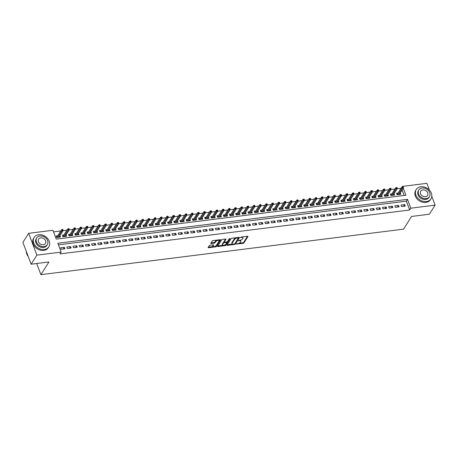 <?xml version="1.0" encoding="UTF-8"?>
<svg xmlns="http://www.w3.org/2000/svg" width="458" height="458" viewBox="0 0 458 458"><rect width="100%" height="100%" fill="white"/><g stroke="black" fill="none" stroke-linecap="round" stroke-linejoin="round"><path stroke-width="0.69" d="M236.334 243.999L243.055 243.387A0.681 0.292 159.3 0 0 243.885 242.952L247.944 236.546A0.681 0.292 159.3 0 0 247.978 236.38A0.681 0.292 159.3 0 0 247.56 236.265L241.108 237.078L240.502 237.496L241.629 237.467A2.187 0.933 159.3 0 1 242.952 237.834A2.187 0.933 159.3 0 1 242.849 238.366L242.511 238.899A2.187 0.933 159.3 0 1 239.849 240.284L238.429 240.69L239.534 240.782A2.187 0.933 159.3 0 1 240.856 241.148A2.187 0.933 159.3 0 1 240.753 241.675L240.416 242.208A2.187 0.933 159.3 0 1 237.754 243.593L236.334 243.999M210.113 245.213A0.681 0.292 159.3 0 0 209.277 245.643L208.144 247.44A0.681 0.292 159.3 0 0 208.109 247.606A0.681 0.292 159.3 0 0 208.522 247.721L215.689 246.822A0.681 0.292 159.3 0 0 216.525 246.387L220.579 239.981A0.681 0.292 159.3 0 0 220.613 239.815A0.681 0.292 159.3 0 0 220.201 239.7L213.033 240.599A0.681 0.292 159.3 0 0 212.197 241.034L210.823 243.204A0.681 0.292 159.3 0 0 210.789 243.37A0.681 0.292 159.3 0 0 211.207 243.484L214.275 243.101A0.681 0.292 159.3 0 0 215.105 242.666L215.787 241.589A1.832 0.779 159.3 0 1 217.584 240.519A1.832 0.779 159.3 0 1 219.124 240.742A1.832 0.779 159.3 0 1 219.039 241.183L216.365 245.402A1.832 0.779 159.3 0 1 214.573 246.473A1.832 0.779 159.3 0 1 213.033 246.249A1.832 0.779 159.3 0 1 213.119 245.809L213.56 245.104A0.681 0.292 159.3 0 0 213.594 244.938A0.681 0.292 159.3 0 0 213.182 244.824L210.113 245.213M431.808 196.43L435.1 205.144L429.358 214.212L411.57 216.451L403.532 229.143L40.899 274.674L48.937 261.976L31.144 264.209L36.886 255.14L28.642 233.322L52.928 230.271L56.271 239.116L405.908 195.222L403.258 188.204M435.1 205.144L410.809 208.195L407.471 199.35L57.834 243.244L61.172 252.089L36.886 255.14M61.172 252.089L60.027 253.904L409.664 210.01L410.809 208.195M227.031 245.07A0.681 0.292 159.3 0 0 227.002 245.236A0.681 0.292 159.3 0 0 227.414 245.351L234.582 244.452A0.681 0.292 159.3 0 0 235.412 244.017L239.471 237.61A0.681 0.292 159.3 0 0 239.505 237.444A0.681 0.292 159.3 0 0 239.087 237.33L231.92 238.229A0.681 0.292 159.3 0 0 231.09 238.664L227.031 245.07M225.136 245.637L217.968 246.536A0.681 0.292 159.3 0 1 217.556 246.421A0.681 0.292 159.3 0 1 217.584 246.255L221.643 239.849A0.681 0.292 159.3 0 1 222.479 239.414L225.542 239.03A0.681 0.292 159.3 0 1 225.96 239.145A0.681 0.292 159.3 0 1 225.926 239.311L224.283 241.91A0.681 0.292 159.3 0 0 224.248 242.076A0.681 0.292 159.3 0 0 224.66 242.19L226.699 241.933A0.681 0.292 159.3 0 0 227.529 241.503L229.246 238.795L230.093 238.687L225.971 245.202A0.681 0.292 159.3 0 1 225.136 245.637L224.58 245.087M57.708 235.818L56.179 236.013L56.74 237.484L60.45 237.021L59.929 235.63M63.897 235.046L62.368 235.235L62.929 236.712L66.639 236.242L66.112 234.851M70.085 234.267L68.557 234.456L69.118 235.933L72.828 235.469L72.301 234.078M76.274 233.488L74.746 233.683L75.307 235.154L79.016 234.691L78.49 233.299M82.463 232.716L80.934 232.904L81.49 234.381L85.205 233.912L84.678 232.521M88.652 231.937L87.123 232.126L87.678 233.603L91.394 233.133L90.867 231.748M94.84 231.158L93.312 231.353L93.867 232.824L97.583 232.361L97.056 230.969M101.023 230.38L99.501 230.574L100.056 232.046L103.771 231.582L103.245 230.191M107.212 229.607L105.689 229.796L106.245 231.273L109.96 230.803L109.433 229.418M113.401 228.828L111.878 229.023L112.433 230.494L116.149 230.031L115.622 228.639M119.59 228.05L118.067 228.244L118.622 229.716L122.332 229.252L121.811 227.861M125.778 227.277L124.255 227.466L124.811 228.943L128.521 228.473L128 227.082M131.967 226.498L130.438 226.687L130.999 228.164L134.709 227.695L134.188 226.309M138.156 225.72L136.627 225.914L137.188 227.386L140.898 226.922L140.377 225.531M144.344 224.947L142.816 225.136L143.377 226.607L147.087 226.143L146.56 224.752M150.533 224.168L149.005 224.357L149.566 225.834L153.275 225.365L152.749 223.979M156.722 223.389L155.193 223.584L155.749 225.055L159.464 224.592L158.937 223.201M162.911 222.611L161.382 222.806L161.937 224.277L165.653 223.813L165.126 222.422M169.099 221.838L167.571 222.027L168.126 223.504L171.842 223.035L171.315 221.643M175.282 221.059L173.759 221.248L174.315 222.725L178.03 222.262L177.504 220.871M181.471 220.281L179.948 220.475L180.504 221.947L184.219 221.483L183.692 220.092M187.66 219.508L186.137 219.697L186.692 221.174L190.408 220.704L189.881 219.313M193.849 218.729L192.326 218.918L192.881 220.395L196.596 219.926L196.07 218.54M200.037 217.951L198.514 218.145L199.07 219.617L202.779 219.153L202.259 217.762M206.226 217.172L204.703 217.367L205.258 218.838L208.968 218.374L208.447 216.983M212.415 216.399L210.886 216.588L211.447 218.065L215.157 217.596L214.636 216.21M218.603 215.621L217.075 215.815L217.636 217.287L221.346 216.823L220.819 215.432M224.792 214.842L223.264 215.037L223.825 216.508L227.534 216.044L227.008 214.653M230.981 214.069L229.452 214.258L230.008 215.735L233.723 215.266L233.196 213.875M237.17 213.291L235.641 213.48L236.196 214.957L239.912 214.487L239.385 213.102M243.358 212.512L241.83 212.707L242.385 214.178L246.101 213.714L245.574 212.323M249.547 211.739L248.018 211.928L248.574 213.399L252.289 212.936L251.763 211.544M255.73 210.961L254.207 211.149L254.763 212.626L258.478 212.157L257.951 210.772M261.919 210.182L260.396 210.377L260.951 211.848L264.667 211.384L264.14 209.993M268.107 209.403L266.585 209.598L267.14 211.069L270.855 210.606L270.329 209.214M274.296 208.63L272.773 208.819L273.329 210.296L277.038 209.827L276.517 208.436M280.485 207.852L278.962 208.041L279.517 209.518L283.227 209.054L282.706 207.663M286.674 207.073L285.145 207.268L285.706 208.739L289.416 208.276L288.895 206.884M292.862 206.3L291.334 206.489L291.895 207.966L295.605 207.497L295.084 206.106M299.051 205.522L297.523 205.711L298.084 207.188L301.793 206.718L301.267 205.333M305.24 204.743L303.711 204.938L304.272 206.409L307.982 205.945L307.455 204.554M311.429 203.965L309.9 204.159L310.455 205.631L314.171 205.167L313.644 203.776M317.617 203.192L316.089 203.381L316.644 204.858L320.36 204.388L319.833 203.003M323.806 202.413L322.277 202.608L322.833 204.079L326.548 203.615L326.022 202.224M329.989 201.635L328.466 201.829L329.021 203.3L332.737 202.837L332.21 201.446M336.178 200.862L334.655 201.051L335.21 202.528L338.926 202.058L338.399 200.667M342.366 200.083L340.844 200.272L341.399 201.749L345.114 201.28L344.588 199.894M348.555 199.304L347.032 199.499L347.588 200.97L351.303 200.507L350.776 199.115M354.744 198.532L353.221 198.72L353.776 200.192L357.486 199.728L356.965 198.337M360.933 197.753L359.404 197.942L359.965 199.419L363.675 198.949L363.154 197.564M367.121 196.974L365.593 197.169L366.154 198.64L369.864 198.177L369.343 196.785M373.31 196.196L371.781 196.39L372.343 197.862L376.052 197.398L375.526 196.007M379.499 195.423L377.97 195.612L378.531 197.089L382.241 196.619L381.714 195.234M385.688 194.644L384.159 194.833L384.714 196.31L388.43 195.847L387.903 194.455M391.876 193.866L390.348 194.06L390.903 195.532L394.619 195.068L394.092 193.677M401.551 206.552L405.261 206.083L404.706 204.611L400.99 205.075L401.551 206.552M395.363 207.325L399.073 206.861L398.517 205.384L394.802 205.854L395.363 207.325M389.174 208.104L392.884 207.634L392.329 206.163L388.619 206.627L389.174 208.104M382.985 208.882L386.695 208.413L386.14 206.942L382.43 207.405L382.985 208.882M376.797 209.655L380.512 209.191L379.951 207.714L376.241 208.184L376.797 209.655M370.608 210.434L374.323 209.97L373.762 208.493L370.053 208.963L370.608 210.434M364.419 211.212L368.135 210.743L367.574 209.272L363.864 209.735L364.419 211.212M358.23 211.985L361.946 211.522L361.391 210.05L357.675 210.514L358.23 211.985M352.042 212.764L355.757 212.3L355.202 210.823L351.486 211.293L352.042 212.764M345.853 213.542L349.569 213.073L349.013 211.602L345.298 212.065L345.853 213.542M339.67 214.321L343.38 213.852L342.824 212.38L339.109 212.844L339.67 214.321M333.481 215.094L337.191 214.63L336.636 213.153L332.92 213.623L333.481 215.094M327.293 215.873L331.002 215.409L330.447 213.932L326.731 214.396L327.293 215.873M321.104 216.651L324.814 216.182L324.258 214.71L320.543 215.174L321.104 216.651M314.915 217.424L318.625 216.96L318.07 215.483L314.36 215.953L314.915 217.424M308.726 218.203L312.436 217.739L311.881 216.262L308.171 216.731L308.726 218.203M302.538 218.981L306.253 218.512L305.692 217.04L301.982 217.504L302.538 218.981M296.349 219.754L300.064 219.29L299.503 217.819L295.794 218.283L296.349 219.754M290.16 220.533L293.876 220.069L293.315 218.592L289.605 219.061L290.16 220.533M283.971 221.311L287.687 220.842L287.126 219.371L283.416 219.834L283.971 221.311M277.783 222.09L281.498 221.62L280.943 220.149L277.227 220.613L277.783 222.09M271.594 222.863L275.31 222.399L274.754 220.922L271.039 221.391L271.594 222.863M265.405 223.641L269.121 223.178L268.565 221.701L264.85 222.17L265.405 223.641M259.222 224.42L262.932 223.951L262.377 222.479L258.661 222.943L259.222 224.42M253.034 225.193L256.743 224.729L256.188 223.258L252.472 223.722L253.034 225.193M246.845 225.971L250.555 225.508L249.999 224.031L246.284 224.5L246.845 225.971M240.656 226.75L244.366 226.281L243.811 224.809L240.095 225.273L240.656 226.75M234.467 227.529L238.177 227.059L237.622 225.588L233.912 226.052L234.467 227.529M228.279 228.302L231.994 227.838L231.433 226.361L227.723 226.83L228.279 228.302M222.09 229.08L225.805 228.616L225.244 227.139L221.535 227.603L222.09 229.08M215.901 229.859L219.617 229.389L219.056 227.918L215.346 228.382L215.901 229.859M209.712 230.632L213.428 230.168L212.867 228.691L209.157 229.16L209.712 230.632M203.524 231.41L207.239 230.946L206.684 229.469L202.968 229.939L203.524 231.41M197.335 232.189L201.051 231.719L200.495 230.248L196.78 230.712L197.335 232.189M191.146 232.962L194.862 232.498L194.306 231.027L190.591 231.49L191.146 232.962M184.963 233.74L188.673 233.277L188.118 231.8L184.402 232.269L184.963 233.74M178.775 234.519L182.484 234.049L181.929 232.578L178.214 233.042L178.775 234.519M172.586 235.298L176.296 234.828L175.74 233.357L172.025 233.82L172.586 235.298M166.397 236.07L170.107 235.607L169.552 234.13L165.836 234.599L166.397 236.07M160.208 236.849L163.918 236.385L163.363 234.908L159.653 235.378L160.208 236.849M154.02 237.628L157.729 237.158L157.174 235.687L153.464 236.151L154.02 237.628M147.831 238.4L151.546 237.937L150.985 236.465L147.276 236.929L147.831 238.4M141.642 239.179L145.358 238.715L144.797 237.238L141.087 237.708L141.642 239.179M135.453 239.958L139.169 239.488L138.608 238.017L134.898 238.481L135.453 239.958M129.265 240.736L132.98 240.267L132.425 238.795L128.709 239.259L129.265 240.736M123.076 241.509L126.792 241.045L126.236 239.568L122.521 240.038L123.076 241.509M116.887 242.288L120.603 241.824L120.048 240.347L116.332 240.811L116.887 242.288M110.699 243.066L114.414 242.597L113.859 241.126L110.143 241.589L110.699 243.066M104.516 243.839L108.225 243.375L107.67 241.898L103.955 242.368L104.516 243.839M98.327 244.618L102.037 244.154L101.481 242.677L97.766 243.146L98.327 244.618M92.138 245.396L95.848 244.927L95.293 243.456L91.577 243.919L92.138 245.396M85.949 246.169L89.659 245.706L89.104 244.234L85.394 244.698L85.949 246.169M79.761 246.948L83.471 246.484L82.915 245.007L79.205 245.477L79.761 246.948M73.572 247.726L77.287 247.257L76.726 245.786L73.017 246.249L73.572 247.726M67.383 248.505L71.099 248.036L70.538 246.564L66.828 247.028L67.383 248.505M409.664 210.01L406.32 201.165L58.435 244.841M64.349 247.337L60.639 247.807L61.195 249.278L64.91 248.814L64.349 247.337L63.29 249.015M401.139 188.227L397.235 188.719L393.09 195.257M394.956 189.005L391.046 189.492L386.901 196.035M388.768 189.778L384.857 190.27L380.718 196.814M382.579 190.557L378.669 191.049L374.53 197.587M376.39 191.335L372.48 191.822M370.201 192.108L366.291 192.6L362.152 199.144M364.013 192.887L360.103 193.379M357.824 193.665L353.914 194.158L349.775 200.696M351.635 194.444L347.725 194.931L343.586 201.474M345.447 195.217L341.536 195.709M339.258 195.995L335.353 196.488L331.208 203.026M333.069 196.774L329.165 197.261L325.02 203.804M326.88 197.547L322.976 198.039L318.831 204.583M320.697 198.325L316.787 198.818M314.509 199.104L310.598 199.591L306.454 206.134M308.32 199.877L304.41 200.369M302.131 200.656L298.221 201.148L294.082 207.692M295.942 201.434L292.032 201.926L287.893 208.464M289.754 202.213L285.844 202.699L281.704 209.243M283.565 202.986L279.655 203.478L275.516 210.022M277.376 203.764L273.466 204.257M271.188 204.543L267.277 205.029L263.138 211.573M264.999 205.316L261.094 205.808L256.949 212.352M258.81 206.094L254.906 206.587L250.761 213.13M252.621 206.873L248.717 207.365L244.572 213.903M246.438 207.651L242.528 208.138L238.383 214.682M240.25 208.424L236.339 208.917L232.195 215.46M234.061 209.203L230.151 209.695M227.872 209.982L223.962 210.468L219.823 217.012M221.683 210.754L217.773 211.247L213.634 217.79M215.495 211.533L211.585 212.025L207.445 218.563M209.306 212.312L205.396 212.798M203.117 213.084L199.207 213.577L195.068 220.121M196.929 213.863L193.018 214.355L188.879 220.899M190.74 214.642L186.83 215.134M184.551 215.42L180.647 215.907M178.362 216.193L174.458 216.686L170.313 223.229M172.174 216.972L168.269 217.464L164.124 224.002M165.991 217.75L162.08 218.237L157.936 224.781M159.802 218.523L155.892 219.016L151.753 225.559M153.613 219.302L149.703 219.794L145.564 226.338M147.424 220.08L143.514 220.573M141.236 220.859L137.326 221.346M135.047 221.632L131.137 222.124L126.998 228.668M128.858 222.411L124.948 222.903L120.809 229.441M122.67 223.189L118.759 223.676L114.62 230.219M116.481 223.962L112.571 224.454L108.431 230.998M110.292 224.741L106.388 225.233L102.243 231.771M104.103 225.519L100.199 226.006L96.054 232.549M97.915 226.292L94.01 226.784M91.732 227.071L87.822 227.563L83.677 234.107M85.543 227.849L81.633 228.342L77.488 234.88M79.354 228.628L75.444 229.114L71.305 235.658M73.165 229.401L69.255 229.893M66.977 230.179L63.067 230.672L58.927 237.21M60.788 230.958L53.534 231.868M404.156 195.44L402.107 190.013M398.065 193.093L396.536 193.282L397.092 194.759L400.807 194.289L400.281 192.898M36.68 263.516L40.899 274.674M402.256 186.87L402.565 186.377L426.856 183.326L429.427 190.133M31.144 264.209L22.9 242.391L28.642 233.322M402.697 186.727L402.565 186.377M406.32 201.165L407.471 199.35M404.706 204.611L403.641 206.289M398.517 205.384L397.458 207.062M392.329 206.163L391.269 207.84M386.14 206.942L385.081 208.619M379.951 207.714L378.892 209.392M373.762 208.493L372.703 210.17M367.574 209.272L366.515 210.949M361.391 210.05L360.326 211.728M355.202 210.823L354.137 212.501M349.013 211.602L347.948 213.279M342.824 212.38L341.76 214.058M336.636 213.153L335.571 214.831M330.447 213.932L329.382 215.609M324.258 214.71L323.199 216.388M318.07 215.483L317.01 217.161M311.881 216.262L310.822 217.939M305.692 217.04L304.633 218.718M299.503 217.819L298.444 219.496M293.315 218.592L292.256 220.269M287.126 219.371L286.067 221.048M280.943 220.149L279.878 221.827M274.754 220.922L273.689 222.599M268.565 221.701L267.501 223.378M262.377 222.479L261.312 224.157M256.188 223.258L255.123 224.935M249.999 224.031L248.934 225.708M243.811 224.809L242.751 226.487M237.622 225.588L236.563 227.265M231.433 226.361L230.374 228.038M225.244 227.139L224.185 228.817M219.056 227.918L217.997 229.595M212.867 228.691L211.808 230.368M206.684 229.469L205.619 231.147M200.495 230.248L199.43 231.925M194.306 231.027L193.242 232.704M188.118 231.8L187.053 233.477M181.929 232.578L180.864 234.256M175.74 233.357L174.675 235.034M169.552 234.13L168.492 235.807M163.363 234.908L162.304 236.586M157.174 235.687L156.115 237.364M150.985 236.465L149.926 238.143M144.797 237.238L143.738 238.916M138.608 238.017L137.549 239.694M132.425 238.795L131.36 240.473M126.236 239.568L125.171 241.246M120.048 240.347L118.983 242.024M113.859 241.126L112.794 242.803M107.67 241.898L106.605 243.576M101.481 242.677L100.416 244.354M95.293 243.456L94.233 245.133M89.104 244.234L88.045 245.912M82.915 245.007L81.856 246.685M76.726 245.786L75.667 247.463M70.538 246.564L69.479 248.242M240.856 241.148L240.633 240.559A2.187 0.933 159.3 0 0 240.192 240.221M242.952 237.834L242.734 237.244A2.187 0.933 159.3 0 0 242.328 236.923M238.887 243.29L242.832 242.797A0.681 0.292 159.3 0 0 243.667 242.362L247.52 236.271M234.822 243.719A0.681 0.292 159.3 0 0 235.189 243.427L239.047 237.336M227.231 244.755L232.429 244.103M234.227 244.034L234.811 243.73L238.372 238.108L237.227 238.023A2.187 0.933 159.3 0 0 234.559 239.408L232.126 243.25A2.187 0.933 159.3 0 0 232.023 243.782A2.187 0.933 159.3 0 0 233.345 244.148L234.227 244.034M238.149 237.519L238.395 237.994M235.864 237.736A2.187 0.933 159.3 0 0 234.336 238.818L234.559 239.408M232.023 243.782L231.8 243.192A2.187 0.933 159.3 0 1 231.903 242.66L234.336 238.818M222.806 245.311L217.785 245.94M225.502 239.036L224.059 241.32A0.681 0.292 159.3 0 0 224.025 241.486A0.681 0.292 159.3 0 0 224.157 241.589M229.578 238.555L225.748 244.612L225.971 245.202M222.571 244.606A1.832 0.779 159.3 0 0 222.485 245.047A1.832 0.779 159.3 0 0 224.031 245.27A1.832 0.779 159.3 0 0 225.823 244.2L226.762 242.711A0.681 0.292 159.3 0 0 226.796 242.545A0.681 0.292 159.3 0 0 226.384 242.431L224.346 242.688A0.681 0.292 159.3 0 0 223.515 243.118L222.571 244.606L222.348 244.017A1.832 0.779 159.3 0 0 222.262 244.458L222.485 245.047M222.348 244.017L223.292 242.528A0.681 0.292 159.3 0 1 224.122 242.099L224.025 241.486M224.912 245.047A0.681 0.292 159.3 0 0 225.748 244.612M213.033 246.249L212.81 245.66A1.832 0.779 159.3 0 1 212.896 245.219L213.142 244.83M219.124 240.742L218.901 240.152A1.832 0.779 159.3 0 0 218.615 239.9M216.749 240.135A1.832 0.779 159.3 0 0 215.563 241L215.787 241.589M211.024 242.889L214.052 242.511A0.681 0.292 159.3 0 0 214.882 242.076L215.563 241M215.18 246.267L215.466 246.232A0.681 0.292 159.3 0 0 216.302 245.797L220.161 239.706M208.338 247.125L213.314 246.501M403.389 187.259L403.166 186.669L402.548 186.744L402.765 187.333L403.389 187.259L403.424 187.935L402.313 188.072L401.912 187.013L397.063 194.673M402.765 187.333L398.168 194.621M403.424 187.935L399.279 194.484M401.912 187.013L402.548 186.744M426.409 201.531A8.708 6.859 32.3 0 0 430.978 198.818A8.708 6.859 32.3 0 0 429.764 190.517A8.708 6.859 32.3 0 0 420.839 186.79A8.708 6.859 32.3 0 0 416.265 189.503A8.708 6.859 32.3 0 0 417.478 197.804A8.708 6.859 32.3 0 0 426.409 201.531M416.265 189.503L415.692 190.408A8.708 6.859 32.3 0 0 416.906 198.709A8.708 6.859 32.3 0 0 425.831 202.436A8.708 6.859 32.3 0 0 430.405 199.722L430.978 198.818M429.449 196.677L428.917 197.513A6.269 4.935 -147.7 0 1 425.625 199.465A6.269 4.935 -147.7 0 1 419.202 196.785A6.269 4.935 -147.7 0 1 418.326 190.803L418.852 189.973A6.269 4.935 32.3 0 0 419.728 195.95A6.269 4.935 32.3 0 0 426.158 198.629A6.269 4.935 32.3 0 0 429.449 196.677A6.269 4.935 32.3 0 0 428.574 190.7A6.269 4.935 32.3 0 0 422.144 188.015A6.269 4.935 32.3 0 0 418.852 189.973M422.86 189.904A4.042 3.183 32.3 0 0 420.736 191.163A4.042 3.183 32.3 0 0 421.303 195.016A4.042 3.183 32.3 0 0 425.442 196.745A4.042 3.183 32.3 0 0 427.566 195.486A4.042 3.183 32.3 0 0 426.999 191.633A4.042 3.183 32.3 0 0 422.86 189.904M44.283 249.501A8.708 6.859 32.3 0 0 48.857 246.793A8.708 6.859 32.3 0 0 47.638 238.486A8.708 6.859 32.3 0 0 38.712 234.759A8.708 6.859 32.3 0 0 34.138 237.473A8.708 6.859 32.3 0 0 35.352 245.78A8.708 6.859 32.3 0 0 44.283 249.501M34.138 237.473L33.566 238.383A8.708 6.859 32.3 0 0 34.779 246.685A8.708 6.859 32.3 0 0 43.71 250.411A8.708 6.859 32.3 0 0 48.279 247.698L48.857 246.793M47.323 244.652L46.796 245.488A6.269 4.935 -147.7 0 1 43.504 247.44A6.269 4.935 -147.7 0 1 37.075 244.755A6.269 4.935 -147.7 0 1 36.199 238.778L36.726 237.942A6.269 4.935 32.3 0 0 37.602 243.925A6.269 4.935 32.3 0 0 44.031 246.604A6.269 4.935 32.3 0 0 47.323 244.652A6.269 4.935 32.3 0 0 46.447 238.675A6.269 4.935 32.3 0 0 40.018 235.99A6.269 4.935 32.3 0 0 36.726 237.942M40.733 237.879A4.042 3.183 32.3 0 0 38.609 239.139A4.042 3.183 32.3 0 0 39.176 242.992A4.042 3.183 32.3 0 0 43.315 244.721A4.042 3.183 32.3 0 0 45.439 243.461A4.042 3.183 32.3 0 0 44.878 239.608A4.042 3.183 32.3 0 0 40.733 237.879M26.341 251.494A8.708 6.859 32.3 0 0 28.236 256.509M397.2 188.038L396.977 187.448L396.359 187.522L396.582 188.112L397.2 188.038L397.235 188.713L396.124 188.851L395.723 187.791L390.874 195.451M396.582 188.112L391.979 195.4M395.723 187.791L396.359 187.522M391.012 188.811L390.788 188.221L390.17 188.301L390.393 188.891L391.012 188.811L391.046 189.486L389.935 189.629L389.535 188.564L384.686 196.224M390.393 188.891L385.791 196.173M389.535 188.564L390.17 188.301M384.823 189.589L384.6 188.999L383.981 189.08L384.205 189.669L384.823 189.589L384.857 190.265L383.747 190.408L383.346 189.343L378.497 197.003M384.205 189.669L379.602 196.951M383.346 189.343L383.981 189.08M378.634 190.368L378.411 189.778L377.793 189.852L378.016 190.442L378.634 190.368L378.674 191.043L377.558 191.181L377.157 190.122L372.308 197.782M378.016 190.442L373.413 197.73M377.157 190.122L377.793 189.852M372.446 191.141L372.222 190.551L371.604 190.631L371.827 191.221L372.446 191.141L372.486 191.822L371.369 191.959L370.969 190.9L366.119 198.554M371.827 191.221L367.224 198.509M372.486 191.822L368.341 198.366M370.969 190.9L371.604 190.631M366.257 191.919L366.034 191.329L365.415 191.41L365.639 191.999L366.257 191.919L366.297 192.595L365.181 192.738L364.78 191.673L359.931 199.333M365.639 191.999L361.036 199.282M364.78 191.673L365.415 191.41M360.068 192.698L359.845 192.108L359.227 192.183L359.45 192.772L360.068 192.698L360.108 193.373L358.992 193.511L358.591 192.452L353.742 200.112M359.45 192.772L354.847 200.06M360.108 193.373L355.963 199.923M358.591 192.452L359.227 192.183M353.879 193.476L353.656 192.887L353.038 192.961L353.261 193.551L353.879 193.476L353.92 194.152L352.803 194.289L352.402 193.23L347.553 200.885M353.261 193.551L348.658 200.839M352.402 193.23L353.038 192.961M347.691 194.249L347.467 193.66L346.849 193.74L347.072 194.329L347.691 194.249L347.731 194.925L346.614 195.068L346.214 194.003L341.365 201.663M347.072 194.329L342.47 201.612M346.214 194.003L346.849 193.74M341.502 195.028L341.279 194.438L340.66 194.518L340.884 195.108L341.502 195.028L341.542 195.703L340.426 195.847L340.025 194.782L335.182 202.442M340.884 195.108L336.286 202.39M341.542 195.703L337.397 202.253M340.025 194.782L340.66 194.518M335.313 195.806L335.096 195.217L334.472 195.291L334.695 195.881L335.313 195.806L335.353 196.482L334.243 196.619L333.836 195.56L328.993 203.22M334.695 195.881L330.098 203.169M333.836 195.56L334.472 195.291M329.13 196.579L328.907 195.99L328.289 196.07L328.506 196.659L329.13 196.579L329.165 197.261L328.054 197.398L327.653 196.339L322.804 203.993M328.506 196.659L323.909 203.942M327.653 196.339L328.289 196.07M322.942 197.358L322.718 196.768L322.1 196.848L322.323 197.438L322.942 197.358L322.976 198.033L321.865 198.177L321.464 197.112L316.615 204.772M322.323 197.438L317.72 204.72M321.464 197.112L322.1 196.848M316.753 198.137L316.53 197.547L315.911 197.621L316.135 198.211L316.753 198.137L316.787 198.812L315.676 198.949L315.276 197.89L310.427 205.55M316.135 198.211L311.532 205.499M316.787 198.812L312.642 205.356M315.276 197.89L315.911 197.621M310.564 198.909L310.341 198.32L309.723 198.4L309.946 198.99L310.564 198.909L310.598 199.591L309.488 199.728L309.087 198.669L304.238 206.323M309.946 198.99L305.343 206.277M309.087 198.669L309.723 198.4M304.375 199.688L304.152 199.098L303.534 199.178L303.757 199.768L304.375 199.688L304.415 200.364L303.299 200.507L302.898 199.442L298.049 207.102M303.757 199.768L299.154 207.05M304.415 200.364L300.271 206.913M302.898 199.442L303.534 199.178M298.187 200.467L297.963 199.877L297.345 199.951L297.568 200.541L298.187 200.467L298.227 201.142L297.11 201.28L296.71 200.22L291.861 207.88M297.568 200.541L292.965 207.829M296.71 200.22L297.345 199.951M291.998 201.245L291.775 200.656L291.156 200.73L291.38 201.32L291.998 201.245L292.038 201.921L290.922 202.058L290.521 200.999L285.672 208.659M291.38 201.32L286.777 208.608M290.521 200.999L291.156 200.73M285.809 202.018L285.586 201.428L284.968 201.509L285.191 202.098L285.809 202.018L285.849 202.694L284.733 202.837L284.332 201.772L279.483 209.432M285.191 202.098L280.588 209.38M284.332 201.772L284.968 201.509M279.62 202.797L279.397 202.207L278.779 202.287L279.002 202.877L279.62 202.797L279.661 203.472L278.544 203.615L278.143 202.55L273.294 210.211M279.002 202.877L274.399 210.159M278.143 202.55L278.779 202.287M273.432 203.575L273.208 202.986L272.59 203.06L272.813 203.65L273.432 203.575L273.472 204.251L272.355 204.388L271.955 203.329L267.106 210.989M272.813 203.65L268.211 210.938M273.472 204.251L269.327 210.794M271.955 203.329L272.59 203.06M267.243 204.348L267.02 203.758L266.401 203.839L266.625 204.428L267.243 204.348L267.283 205.029L266.167 205.167L265.766 204.108L260.923 211.762M266.625 204.428L262.022 211.716M265.766 204.108L266.401 203.839M261.054 205.127L260.831 204.537L260.213 204.617L260.436 205.207L261.054 205.127L261.094 205.802L259.984 205.945L259.577 204.881L254.734 212.541M260.436 205.207L255.839 212.489M259.577 204.881L260.213 204.617M254.866 205.905L254.648 205.316L254.024 205.39L254.247 205.98L254.866 205.905L254.906 206.581L253.795 206.718L253.394 205.659L248.545 213.319M254.247 205.98L249.65 213.268M253.394 205.659L254.024 205.39M248.683 206.684L248.459 206.094L247.841 206.169L248.059 206.758L248.683 206.684L248.717 207.359L247.606 207.497L247.206 206.438L242.356 214.092M248.059 206.758L243.461 214.046M247.206 206.438L247.841 206.169M242.494 207.457L242.271 206.867L241.652 206.947L241.876 207.537L242.494 207.457L242.528 208.132L241.418 208.276L241.017 207.211L236.168 214.871M241.876 207.537L237.273 214.819M241.017 207.211L241.652 206.947M236.305 208.235L236.082 207.646L235.464 207.726L235.687 208.316L236.305 208.235L236.339 208.911L235.229 209.054L234.828 207.989L229.979 215.649M235.687 208.316L231.084 215.598M234.828 207.989L235.464 207.726M230.116 209.014L229.893 208.424L229.275 208.499L229.498 209.088L230.116 209.014L230.151 209.69L229.04 209.827L228.639 208.768L223.79 216.428M229.498 209.088L224.895 216.376M230.151 209.69L226.012 216.233M228.639 208.768L229.275 208.499M223.928 209.787L223.704 209.197L223.086 209.277L223.309 209.867L223.928 209.787L223.968 210.468L222.851 210.606L222.451 209.546L217.602 217.201M223.309 209.867L218.706 217.149M222.451 209.546L223.086 209.277M217.739 210.566L217.516 209.976L216.897 210.056L217.121 210.646L217.739 210.566L217.779 211.241L216.663 211.384L216.262 210.319L211.413 217.979M217.121 210.646L212.518 217.928M216.262 210.319L216.897 210.056M211.55 211.344L211.327 210.754L210.709 210.829L210.932 211.419L211.55 211.344L211.59 212.02L210.474 212.157L210.073 211.098L205.224 218.758M210.932 211.419L206.329 218.706M210.073 211.098L210.709 210.829M205.361 212.117L205.138 211.527L204.52 211.607L204.743 212.197L205.361 212.117L205.402 212.798L204.285 212.936L203.884 211.877L199.035 219.531M204.743 212.197L200.14 219.485M205.402 212.798L201.257 219.342M203.884 211.877L204.52 211.607M199.173 212.896L198.949 212.306L198.331 212.386L198.554 212.976L199.173 212.896L199.213 213.571L198.096 213.714L197.696 212.649L192.847 220.309M198.554 212.976L193.952 220.258M197.696 212.649L198.331 212.386M192.984 213.674L192.761 213.084L192.142 213.159L192.366 213.749L192.984 213.674L193.024 214.35L191.908 214.487L191.507 213.428L186.658 221.088M192.366 213.749L187.763 221.037M191.507 213.428L192.142 213.159M186.795 214.453L186.572 213.863L185.954 213.938L186.177 214.527L186.795 214.453L186.835 215.128L185.719 215.266L185.318 214.207L180.475 221.861M186.177 214.527L181.58 221.815M186.835 215.128L182.69 221.672M185.318 214.207L185.954 213.938M180.607 215.226L180.389 214.636L179.765 214.716L179.988 215.306L180.607 215.226L180.647 215.901L179.536 216.044L179.135 214.979L174.286 222.64M179.988 215.306L175.391 222.588M180.647 215.901L176.502 222.451M179.135 214.979L179.765 214.716M174.424 216.004L174.2 215.415L173.582 215.495L173.8 216.084L174.424 216.004L174.458 216.68L173.347 216.823L172.947 215.758L168.097 223.418M173.8 216.084L169.202 223.367M172.947 215.758L173.582 215.495M168.235 216.783L168.012 216.193L167.393 216.268L167.617 216.857L168.235 216.783L168.269 217.458L167.159 217.596L166.758 216.537L161.909 224.197M167.617 216.857L163.014 224.145M166.758 216.537L167.393 216.268M162.046 217.556L161.823 216.966L161.205 217.046L161.428 217.636L162.046 217.556L162.08 218.237L160.97 218.374L160.569 217.315L155.72 224.97M161.428 217.636L156.825 224.924M160.569 217.315L161.205 217.046M155.857 218.334L155.634 217.745L155.016 217.825L155.239 218.414L155.857 218.334L155.892 219.01L154.781 219.153L154.38 218.088L149.531 225.748M155.239 218.414L150.636 225.697M154.38 218.088L155.016 217.825M149.669 219.113L149.445 218.523L148.827 218.598L149.05 219.187L149.669 219.113L149.709 219.788L148.592 219.926L148.192 218.867L143.343 226.527M149.05 219.187L144.447 226.475M148.192 218.867L148.827 218.598M143.48 219.892L143.257 219.302L142.638 219.376L142.862 219.966L143.48 219.892L143.52 220.567L142.404 220.704L142.003 219.645L137.154 227.3M142.862 219.966L138.259 227.254M143.52 220.567L139.375 227.111M142.003 219.645L142.638 219.376M137.291 220.664L137.068 220.075L136.45 220.155L136.673 220.745L137.291 220.664L137.331 221.34L136.215 221.483L135.814 220.418L130.965 228.078M136.673 220.745L132.07 228.027M137.331 221.34L133.186 227.889M135.814 220.418L136.45 220.155M131.102 221.443L130.879 220.853L130.261 220.933L130.484 221.523L131.102 221.443L131.143 222.119L130.026 222.262L129.625 221.197L124.776 228.857M130.484 221.523L125.881 228.805M129.625 221.197L130.261 220.933M124.914 222.222L124.691 221.632L124.072 221.706L124.295 222.296L124.914 222.222L124.954 222.897L123.837 223.035L123.437 221.975L118.588 229.635M124.295 222.296L119.693 229.584M123.437 221.975L124.072 221.706M118.725 222.994L118.502 222.405L117.883 222.485L118.107 223.075L118.725 222.994L118.765 223.67L117.649 223.813L117.248 222.754L112.399 230.408M118.107 223.075L113.504 230.357M117.248 222.754L117.883 222.485M112.536 223.773L112.313 223.183L111.695 223.264L111.918 223.853L112.536 223.773L112.576 224.449L111.46 224.592L111.059 223.527L106.216 231.187M111.918 223.853L107.321 231.135M111.059 223.527L111.695 223.264M106.348 224.552L106.13 223.962L105.506 224.036L105.729 224.626L106.348 224.552L106.388 225.227L105.277 225.365L104.871 224.306L100.027 231.966M105.729 224.626L101.132 231.914M104.871 224.306L105.506 224.036M100.165 225.325L99.941 224.735L99.323 224.815L99.541 225.405L100.165 225.325L100.199 226.006L99.088 226.143L98.688 225.084L93.838 232.738M99.541 225.405L94.943 232.693M98.688 225.084L99.323 224.815M93.976 226.103L93.753 225.513L93.134 225.594L93.358 226.183L93.976 226.103L94.01 226.779L92.9 226.922L92.499 225.857L87.65 233.517M93.358 226.183L88.755 233.466M94.01 226.779L89.865 233.328M92.499 225.857L93.134 225.594M87.787 226.882L87.564 226.292L86.946 226.367L87.169 226.956L87.787 226.882L87.822 227.557L86.711 227.695L86.31 226.636L81.461 234.296M87.169 226.956L82.566 234.244M86.31 226.636L86.946 226.367M81.598 227.66L81.375 227.071L80.757 227.145L80.98 227.735L81.598 227.66L81.633 228.336L80.522 228.473L80.121 227.414L75.272 235.069M80.98 227.735L76.377 235.023M80.121 227.414L80.757 227.145M75.41 228.433L75.186 227.844L74.568 227.924L74.791 228.513L75.41 228.433L75.444 229.109L74.333 229.252L73.933 228.187L69.084 235.847M74.791 228.513L70.189 235.796M73.933 228.187L74.568 227.924M69.221 229.212L68.998 228.622L68.379 228.702L68.603 229.292L69.221 229.212L69.261 229.887L68.145 230.031L67.744 228.966L62.895 236.626M68.603 229.292L64 236.574M69.261 229.887L65.116 236.437M67.744 228.966L68.379 228.702M63.032 229.99L62.809 229.401L62.191 229.475L62.414 230.065L63.032 229.99L63.072 230.666L61.956 230.803L61.555 229.744L56.706 237.404M62.414 230.065L57.811 237.353M61.555 229.744L62.191 229.475M236.477 243.862L236.603 244.194M240.668 237.244L240.794 237.576M238.572 240.553L238.698 240.885M239.368 240.341L239.534 240.782M241.463 237.032L241.629 237.467M243.667 242.362L243.885 242.952M242.832 242.797L243.055 243.387M235.189 243.427L235.412 244.017M234.41 243.994L234.582 244.452M227.202 244.795L227.414 245.351M237.942 237.473L238.108 237.914M237.061 237.582L237.227 238.023M231.903 242.66L232.126 243.25M217.762 245.98L217.968 246.536M224.059 241.32L224.283 241.91M226.218 241.996L226.384 242.431M224.122 242.099L224.346 242.688M223.292 242.528L223.515 243.118M212.896 245.219L213.119 245.809M214.882 242.076L215.105 242.666M214.052 242.511L214.275 243.101M210.995 242.929L211.207 243.484M216.302 245.797L216.525 246.387M215.466 246.232L215.689 246.822M208.316 247.171L208.522 247.721M226.573 241.956L226.796 242.545"/></g></svg>
